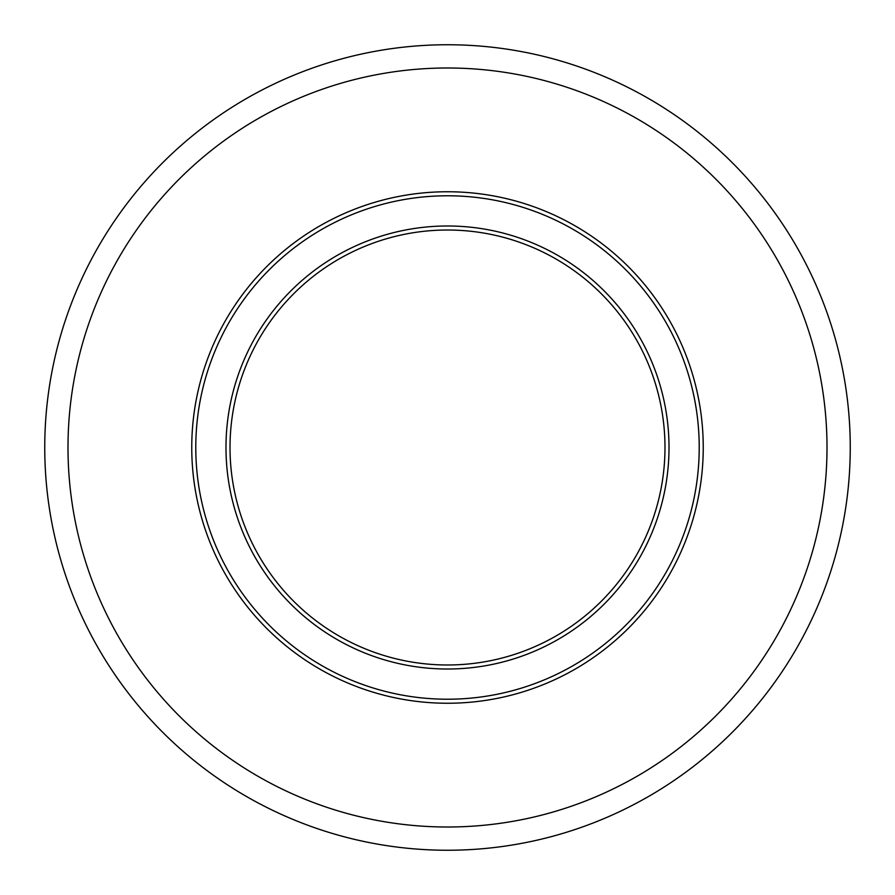 <?xml version="1.0" encoding="UTF-8"?>
<svg xmlns="http://www.w3.org/2000/svg" width="895" height="895" viewBox="0 0 895 895"><rect width="100%" height="100%" fill="white"/><g stroke="black" fill="none" stroke-linecap="round" stroke-linejoin="round"><path stroke-width="1.34" d="M664.985 447.5A217.485 217.485 0 0 1 447.5 664.985A217.485 217.485 0 0 1 230.015 447.5A217.485 217.485 0 0 1 447.5 230.015A217.485 217.485 0 0 1 664.985 447.5M669.012 447.5A221.512 221.512 0 0 1 447.5 669.012A221.512 221.512 0 0 1 225.987 447.5A221.512 221.512 0 0 1 447.5 225.987A221.512 221.512 0 0 1 669.012 447.5M699.219 447.5A251.719 251.719 0 0 1 447.5 699.219A251.719 251.719 0 0 1 195.781 447.5A251.719 251.719 0 0 1 447.5 195.781A251.719 251.719 0 0 1 699.219 447.5M703.246 447.5A255.746 255.746 0 0 1 447.5 703.246A255.746 255.746 0 0 1 191.754 447.5A255.746 255.746 0 0 1 447.5 191.754A255.746 255.746 0 0 1 703.246 447.5M827.002 447.5A379.502 379.502 0 0 1 447.5 827.002A379.502 379.502 0 0 1 67.998 447.5A379.502 379.502 0 0 1 447.5 67.998A379.502 379.502 0 0 1 827.002 447.5M850.25 447.5A402.75 402.75 0 0 1 447.5 850.25A402.75 402.75 0 0 1 44.75 447.5A402.75 402.75 0 0 1 447.5 44.75A402.75 402.75 0 0 1 850.25 447.5"/></g></svg>

